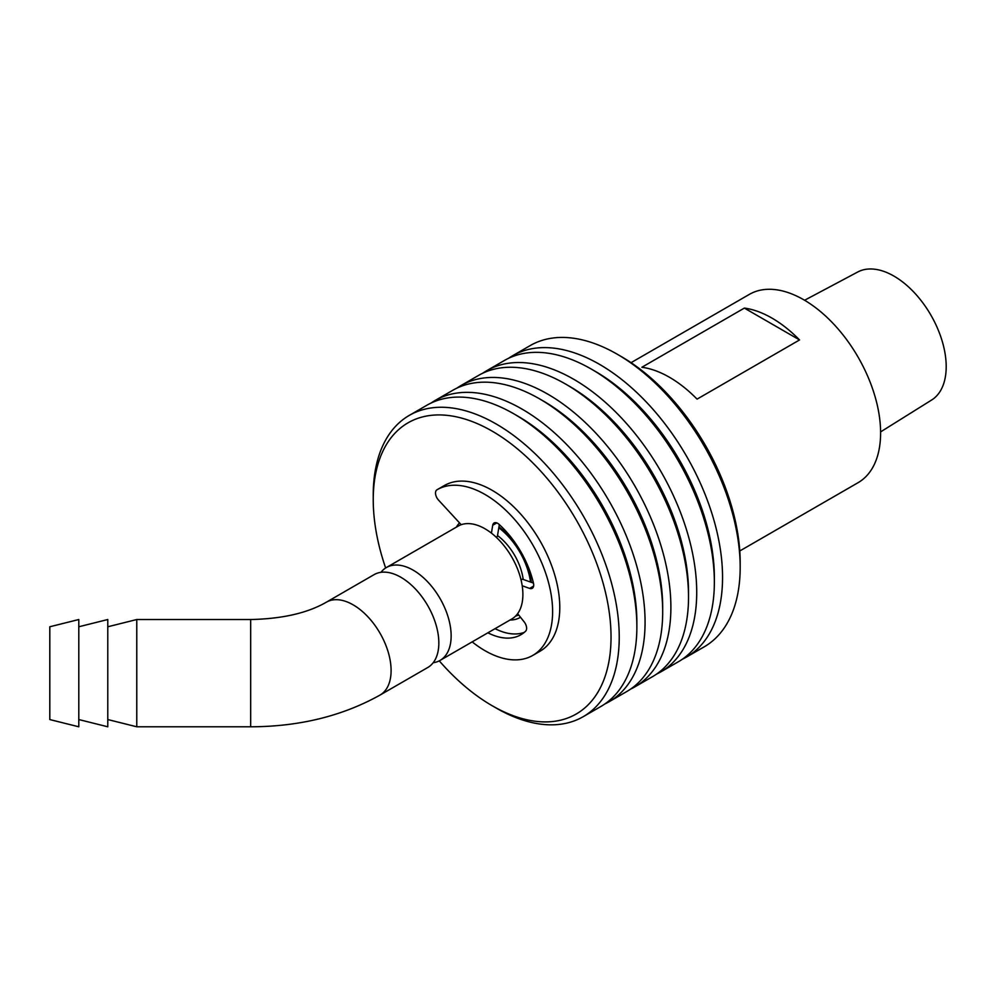 <?xml version="1.0" encoding="UTF-8"?>
<svg xmlns="http://www.w3.org/2000/svg" width="996" height="996" viewBox="0 0 996 996"><rect width="100%" height="100%" fill="white"/><g stroke="black" fill="none" stroke-linecap="round" stroke-linejoin="round"><path stroke-width="1.49" d="M49.8 626.77L49.8 719.548L78.796 726.794L78.796 619.524L49.8 626.77M78.796 626.77L107.78 619.524L107.78 726.794L78.796 719.548M107.78 626.77L136.776 619.524L136.776 726.794L107.78 719.548M374.098 574.63A53.635 30.963 60 0 1 427.732 605.605A53.635 30.963 60 0 1 427.732 667.532L379.986 695.096A53.635 30.963 60 0 0 388.216 652.119A53.635 30.963 60 0 0 353.169 604.858A53.635 30.963 60 0 0 326.352 602.194L374.098 574.63M380.958 572.327A53.635 30.963 60 0 1 386.398 567.533A53.635 30.963 60 0 1 440.033 598.496A53.635 30.963 60 0 1 440.033 660.435A53.635 30.963 60 0 1 433.16 662.738M386.398 567.533L458.148 526.112A53.635 30.963 60 0 1 511.782 557.075A53.635 30.963 60 0 1 511.782 619.002L440.033 660.435M497.527 535.549A43.052 24.85 60 0 1 523.199 579.448M498.797 527.768A53.635 30.963 60 0 1 530.544 582.05M518.667 614.955A53.635 30.963 60 0 1 515.567 616.088M439.261 660.846A168.15 97.085 -120 0 0 492.136 705.703A168.15 97.085 -120 0 0 611.034 636.207A168.15 97.085 -120 0 0 490.667 430.284A168.15 97.085 -120 0 0 373.239 499.768A168.15 97.085 -120 0 0 385.651 567.994M459.53 522.9A56.535 32.644 -120 0 0 456.38 527.133M510.014 620.022A56.535 32.644 -120 0 0 520.398 617.371A56.535 32.644 -120 0 0 520.535 617.296M531.391 582.349A56.535 32.644 -120 0 0 498.946 526.859M682.335 659.24A173.939 100.422 -120 0 0 686.53 657.036L704.16 646.865A173.939 100.422 -120 0 0 740.177 567.234L740.177 562.503A168.15 97.085 -120 0 0 621.292 356.568L617.184 354.19A173.939 100.422 -120 0 0 615.665 353.331A173.939 100.422 -120 0 0 530.208 345.575L512.579 355.759A173.939 100.422 -120 0 0 508.583 358.299M740.177 567.234A173.939 100.422 -120 0 0 617.184 354.19M686.53 657.036A173.939 100.422 -120 0 0 712.899 516.675A173.939 100.422 -120 0 0 598.036 363.503A173.939 100.422 -120 0 0 512.579 355.759M656.501 674.155A173.939 100.422 -120 0 0 660.697 671.951L678.326 661.78A173.939 100.422 -120 0 0 714.356 582.15L714.356 577.406A168.15 97.085 -120 0 0 595.459 371.471L591.363 369.105A173.939 100.422 -120 0 0 589.831 368.234A173.939 100.422 -120 0 0 504.387 360.49L486.758 370.674A173.939 100.422 -120 0 0 482.749 373.201M714.356 582.15A173.939 100.422 -120 0 0 591.363 369.105M660.697 671.951A173.939 100.422 -120 0 0 687.066 531.59A173.939 100.422 -120 0 0 572.202 378.418A173.939 100.422 -120 0 0 486.758 370.674M630.667 689.07A173.939 100.422 -120 0 0 634.863 686.867L652.492 676.682A173.939 100.422 -120 0 0 688.522 597.052L688.522 592.321A168.15 97.085 -120 0 0 569.625 386.386L565.529 384.02A173.939 100.422 -120 0 0 563.997 383.149A173.939 100.422 -120 0 0 478.553 375.405L460.924 385.589A173.939 100.422 -120 0 0 456.927 388.116M688.522 597.052A173.939 100.422 -120 0 0 565.529 384.02M634.863 686.867A173.939 100.422 -120 0 0 661.232 546.505A173.939 100.422 -120 0 0 546.368 393.333A173.939 100.422 -120 0 0 460.924 385.589M604.846 703.973A173.939 100.422 -120 0 0 609.042 701.782L626.671 691.598A173.939 100.422 -120 0 0 662.689 611.967L662.689 607.236A168.15 97.085 -120 0 0 543.804 401.301L539.695 398.935A173.939 100.422 -120 0 0 538.176 398.064A173.939 100.422 -120 0 0 452.719 390.32L435.09 400.492A173.939 100.422 -120 0 0 431.094 403.031M662.689 611.967A173.939 100.422 -120 0 0 539.695 398.935M609.042 701.782A173.939 100.422 -120 0 0 635.411 561.408A173.939 100.422 -120 0 0 520.547 408.248A173.939 100.422 -120 0 0 435.09 400.492M492.136 705.703L496.232 708.069A173.939 100.422 -120 0 0 583.208 716.684L600.837 706.513A173.939 100.422 -120 0 0 636.867 626.882L636.867 622.151A168.15 97.085 -120 0 0 517.97 416.216L513.874 413.85A173.939 100.422 -120 0 0 512.342 412.979A173.939 100.422 -120 0 0 426.898 405.235L409.269 415.407A173.939 100.422 -120 0 0 373.239 495.037L373.239 499.768M636.867 626.882A173.939 100.422 -120 0 0 513.874 413.85M583.208 716.684A173.939 100.422 -120 0 0 609.577 576.323A173.939 100.422 -120 0 0 494.713 423.151A173.939 100.422 -120 0 0 409.269 415.407M472.166 641.872A95.666 55.241 -120 0 0 532.798 655.405A95.666 55.241 -120 0 0 532.798 544.937A95.666 55.241 -120 0 0 437.132 489.708A95.666 55.241 -120 0 0 436.97 489.795A7.109 4.096 -120 0 0 438.514 500.079L461.198 524.705M532.798 655.405L539.969 651.272A95.666 55.241 -120 0 0 539.969 540.803A95.666 55.241 -120 0 0 444.303 485.562A95.666 55.241 -120 0 0 444.141 485.65L437.281 489.621M496.145 537.168L497.378 536.458L499.32 524.593M491.426 533.134L492.709 525.278A7.109 4.096 60 0 1 494.103 522.975A7.109 4.096 60 0 1 499.058 524.357A71.824 41.471 60 0 1 533.483 583.233A7.109 4.096 60 0 1 532.238 588.325A7.109 4.096 60 0 1 529.635 588.412L522.203 585.785M533.445 583.083L522.327 579.137L521.045 579.884M517.634 613.661L524.145 621.853A7.109 4.096 60 0 1 525.627 631.178A71.824 41.471 60 0 1 520.871 634.763A71.824 41.471 60 0 1 487.891 632.796M524.282 632.373A71.824 41.471 60 0 1 495.074 628.65M744.361 308.088A108.713 62.773 60 0 1 799.551 339.947L697.063 399.122A108.713 62.773 -120 0 0 641.86 367.263L744.361 308.088L799.551 339.947M631.066 362.669L749.378 294.368A108.713 62.773 60 0 1 858.091 357.141A108.713 62.773 60 0 1 858.091 482.674L739.779 550.975M804.594 300.257L857.718 272.008A73.928 42.679 60 0 1 930.887 315.11A73.928 42.679 60 0 1 931.621 400.031L880.601 431.903M136.776 619.524L250.681 619.524L250.681 726.794L136.776 726.794M496.805 522.912L492.709 525.278M529.635 588.412L533.607 586.121M529.797 577.643L530.432 577.269M502.98 531.192L503.615 530.831M250.681 619.524C282.329 618.827 307.565 613.05 326.352 602.194M250.681 726.794C299.211 726.644 342.313 716.087 379.986 695.096M437.132 489.708L444.303 485.562"/></g></svg>
